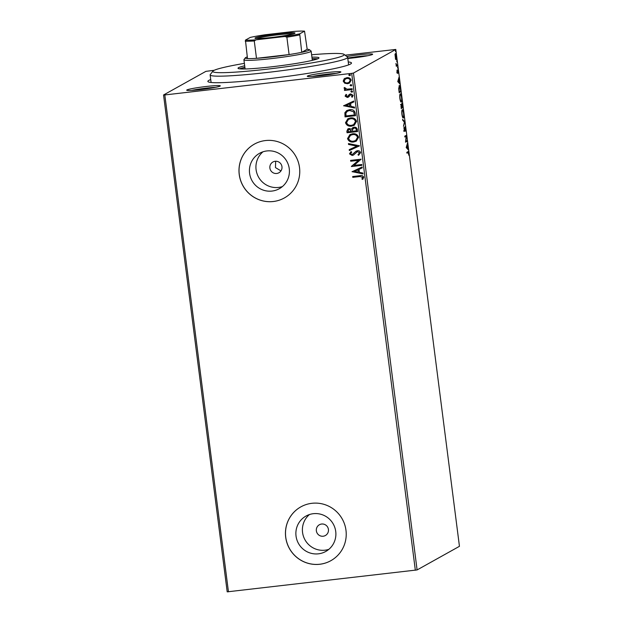 <?xml version="1.0" encoding="UTF-8"?>
<svg xmlns="http://www.w3.org/2000/svg" width="623" height="623" viewBox="0 0 623 623"><rect width="100%" height="100%" fill="white"/><g stroke="black" fill="none" stroke-linecap="round" stroke-linejoin="round"><path stroke-width="0.93" d="M348.249 61.934A72.4 5.124 172.7 0 1 351.356 63.398A72.4 5.124 172.7 0 1 267.828 78.817A72.4 5.124 172.7 0 1 208.09 81.745A72.4 5.124 172.7 0 1 210.73 79.549M206.283 86.48A16.946 1.199 172.7 0 1 220.285 85.958A16.946 1.199 172.7 0 1 200.731 89.572A16.946 1.199 172.7 0 1 186.752 90.257A16.946 1.199 172.7 0 1 206.283 86.48M215.48 87.345A15.404 1.09 -7.3 0 0 206.221 88.139A15.404 1.09 -7.3 0 0 191.752 90.39M346.84 56.522A16.946 1.199 172.7 0 1 358.614 54.847A16.946 1.199 172.7 0 1 372.616 54.333A16.946 1.199 172.7 0 1 353.07 57.939A16.946 1.199 172.7 0 1 347.805 58.484M367.819 55.72A15.404 1.09 -7.3 0 0 358.56 56.514A15.404 1.09 -7.3 0 0 347.751 58.056M326.849 72.564A16.946 1.199 172.7 0 1 340.851 72.042A16.946 1.199 172.7 0 1 321.304 75.656A16.946 1.199 172.7 0 1 307.318 76.341A16.946 1.199 172.7 0 1 326.849 72.564M336.054 73.428A15.404 1.09 -7.3 0 0 326.795 74.23A15.404 1.09 -7.3 0 0 312.318 76.473M323.181 536.224A6.16 6.051 -119.1 0 0 328.165 528.273A6.16 6.051 -119.1 0 0 319.397 524.745A6.16 6.051 -119.1 0 0 323.181 536.224M276.713 173.474A6.16 6.051 -119.1 0 0 281.697 165.523A6.16 6.051 -119.1 0 0 272.929 161.996A6.16 6.051 -119.1 0 0 276.713 173.474M318.462 553.816A20.271 19.913 -119.1 0 0 334.863 527.65A20.271 19.913 -119.1 0 0 306.018 516.046A20.271 19.913 -119.1 0 0 318.462 553.816M309.444 514.551A20.271 19.913 -119.1 0 0 328.843 549.338M271.994 191.066A20.271 19.913 -119.1 0 0 288.394 164.9A20.271 19.913 -119.1 0 0 259.55 153.305A20.271 19.913 -119.1 0 0 271.994 191.066M262.976 151.802A20.271 19.913 -119.1 0 0 282.375 186.589M273.279 201.517A30.807 30.262 -119.1 0 0 284.376 197.943A30.807 30.262 -119.1 0 0 298.199 161.754A30.807 30.262 -119.1 0 0 265.468 140.557A30.807 30.262 -119.1 0 0 254.371 144.123A30.807 30.262 -119.1 0 0 240.548 180.32A30.807 30.262 -119.1 0 0 273.279 201.517M254.394 144.115A30.807 30.262 -119.1 0 0 240.603 180.304A30.807 30.262 -119.1 0 0 273.333 201.494A30.807 30.262 -119.1 0 0 284.407 197.927M319.747 564.267A30.807 30.262 -119.1 0 0 330.844 560.692A30.807 30.262 -119.1 0 0 344.667 524.504A30.807 30.262 -119.1 0 0 311.936 503.298A30.807 30.262 -119.1 0 0 300.839 506.873A30.807 30.262 -119.1 0 0 287.016 543.069A30.807 30.262 -119.1 0 0 319.747 564.267M300.862 506.857A30.807 30.262 -119.1 0 0 287.071 543.054A30.807 30.262 -119.1 0 0 319.801 564.236A30.807 30.262 -119.1 0 0 330.875 560.677M395.379 53.633C395.745 53.407 396.096 54.287 396.43 56.272L396.15 59.652L395.589 59.107L395.021 54.684L395.449 53.609M396.002 59.668L395.589 59.107M397.599 65.586L396.306 66.303L395.963 63.421L396.602 65.127L397.49 64.769L397.599 65.586L396.275 66.061M396.283 65.166L397.061 65.01M397.77 69.885L398.409 73.195L397.887 70.703L397.552 73.382L397.015 72.003L396.991 70.321L397.443 72.564L397.817 69.869M396.999 71.886L397.443 72.564L396.82 72.634M399.242 85.624C399.74 85.219 400.2 86.426 400.628 89.237L400.947 91.713L399.179 92.695L398.712 88.505L399.359 85.592M401.142 104.353L401.648 105.147L401.882 103.208L402.98 107.577L401.212 108.566L401.196 104.337M404.818 121.944L403.494 126.344L404.382 122.108L402.707 120.262L402.598 119.367L404.802 121.804L404.288 122.007M407.201 140.541L407.302 141.366L405.518 142.176L406.173 136.281L404.857 137.013L404.755 136.196L406.515 135.207L405.885 141.273L407.201 140.541M408.01 151.669C408.291 151.163 408.579 151.701 408.883 153.274L408.937 155.407L408.096 152.503L406.928 153.157L406.819 152.331L408.229 151.591M407.497 152.573L406.889 152.908M415.339 570.247L351.684 73.374L353.443 73.062L395.8 49.443L459.447 546.316L417.099 569.936L227.2 591.85L163.553 94.976L205.901 71.357L214.195 70.29M353.443 73.062L417.099 569.936M406.204 147.55L407.512 143.01L407.201 145.315L408.408 149.979L406.204 147.55M404.428 131.352L403.899 127.435L404.413 130.519L404.966 126.695L405.729 128.681L405.651 131.297L405.067 127.52L404.475 131.352M403.159 117.942L403.361 117.918C402.871 118.253 402.38 117.077 401.913 114.383C401.656 111.501 401.788 109.944 402.302 109.71C402.801 109.383 403.283 110.575 403.759 113.285C404 116.127 403.868 117.677 403.361 117.918L403.26 117.949M401.126 102.071L401.329 102.047C400.838 102.39 400.348 101.214 399.88 98.52C399.623 95.63 399.756 94.081 400.27 93.847C400.768 93.512 401.251 94.704 401.726 97.422C401.967 100.264 401.835 101.806 401.329 102.047L401.228 102.086M397.762 81.621L399.07 77.081L399.141 82.376L399.966 84.05L397.762 81.621M397.778 68.257L397.575 67.65M397.63 66.887L397.56 67.525M396.968 61.965L396.765 61.366M396.828 60.595L396.75 61.233M395.652 51.709L395.449 51.102M395.512 50.338L395.434 50.977M345.095 55.182L395.8 49.443M344.753 83.225L343.195 81.154L344.176 78.802L346.816 77.688C349.005 77.408 350.453 78.257 351.17 80.235L349.448 83.124L347.587 83.7L344.753 83.225L343.195 81.154M352.229 89.556L344.519 90.444L344.418 89.619L345.547 89.494L344.098 88.209L344.278 87.555L345.15 87.851L346.871 89.206L352.127 88.731L352.229 89.556M347.19 96.658L349.503 94.307L350.663 93.894L353.109 95.374L352.283 97.18L351.512 96.791L352.174 95.576L350.811 94.712L348.491 97.071L347.338 97.476L345.111 96.144L346.006 94.431L346.731 94.836L346.053 95.981L347.19 96.658L347.868 96.378L349.69 94.19M352.361 97.11L351.613 96.736L352.275 95.514L350.905 94.657L350.095 94.992M355.258 113.199L355.577 115.676L345.025 116.898L344.877 112.693L346.785 110.544L349.596 109.703C352.626 109.235 354.51 110.396 355.258 113.199M357.61 131.546L347.058 132.761L346.863 131.251L347.899 128.891L349.168 128.494L351.536 129.234L352.75 127.637L354.02 127.24C355.764 127.045 356.87 127.77 357.337 129.413L357.61 131.546M359.448 145.907L349.339 150.54L349.223 149.652L356.893 146.132L348.561 144.458L348.444 143.57L359.432 145.766L349.339 150.54M361.831 164.511L361.94 165.329L351.388 166.551L358.568 160.306L350.702 161.217L350.601 160.391L361.145 159.177L353.981 165.414L361.831 164.511M359.79 176.543L352.774 177.353L352.665 176.535L359.79 175.709C361.659 175.164 362.975 175.67 363.739 177.236L362.773 179.393L361.908 179.066L362.656 177.368L359.892 176.488L352.774 177.353M351.684 73.374L164.807 94.945L228.454 591.819M352.05 171.746L362.15 166.972L362.259 167.867L359.019 169.355L359.401 172.345L362.929 173.054L363.038 173.949L352.135 171.559M353.747 154.886L352.19 155.485L349.487 153.865L351.006 151.599L351.738 152.168L350.57 153.749L352.042 154.675L356.083 151.171L357.438 150.719C359.027 150.548 360.071 151.194 360.585 152.643L358.583 155.306L357.968 154.699L359.51 152.83L357.532 151.545L353.381 155.119M358.646 155.275L357.968 154.699M352.143 154.621L354.261 152.884M353.638 141.997C350.64 142.402 348.6 141.265 347.533 138.586L349.9 134.599L352.54 133.797C355.546 133.392 357.571 134.545 358.614 137.247L356.231 141.195L353.739 141.943C350.741 142.348 348.701 141.211 347.634 138.532L347.533 138.586M351.606 126.126C348.607 126.539 346.567 125.402 345.5 122.723L347.868 118.736L350.508 117.926C353.514 117.529 355.538 118.682 356.582 121.376L354.199 125.332L351.707 126.072C348.709 126.485 346.668 125.348 345.601 122.669L345.5 122.723M343.608 105.817L353.7 101.043L353.817 101.938L350.578 103.426L350.959 106.416L354.479 107.125L354.596 108.02L343.694 105.63M352.268 92.087L350.85 91.651L351.645 90.872L352.61 91.449L351.816 92.235L352.61 91.449M351.917 92.181L350.85 91.651L351.645 90.872M351.458 85.795L350.048 85.359L350.835 84.58L351.8 85.156L351.014 85.943L351.8 85.156M351.115 85.888L350.048 85.359L350.835 84.58M350.142 75.531L348.732 75.103L349.519 74.316L350.492 74.9L349.698 75.687L350.492 74.9M349.799 75.632L348.732 75.103L349.519 74.316M163.553 94.976L164.807 94.945M275.67 161.248L275.452 167.587L280.88 170.842M352.875 177.298L352.774 176.519M362.843 179.323L361.908 179.066M362.01 179.011L362.57 177.921M362.672 177.867L362.656 177.368M362.757 177.314L359.892 176.488M362.259 167.852L359.019 169.355M363.03 173.872L352.151 171.691M358.28 172.119L358.085 169.768L354.588 171.387L358.28 172.119L357.984 169.83L354.588 171.387M361.932 165.29L351.388 166.551M351.465 166.318L358.568 160.306M358.669 160.251L350.702 161.217M350.804 161.155L350.702 160.384M358.069 154.644L359.51 152.83M359.611 152.767L357.532 151.545M357.633 151.482L356.629 151.872M353.848 154.823L352.19 155.485M352.291 155.431L349.487 153.865M349.589 153.811L351.107 151.545M354.362 152.83L356.13 151.14M349.441 150.486L349.324 149.606M348.561 144.458L356.893 146.132M348.654 144.404L348.553 143.594M347.634 138.532L349.947 134.576M356.286 141.172L353.739 141.943M355.686 140.502L357.633 137.34C356.8 135.152 355.172 134.225 352.743 134.56L350.547 135.253M352.641 134.615L350.5 135.284L348.607 138.431C349.48 140.588 351.115 141.507 353.529 141.18L355.632 140.533L357.532 137.395C356.699 135.207 355.071 134.28 352.641 134.615L352.743 134.56M357.602 131.5L347.058 132.761M347.159 132.707L346.964 131.196L347.953 128.86M352.805 127.606L351.536 129.234M354.222 128.003L352.4 129.568L352.501 131.305L356.418 130.846L356.403 129.857C356.255 128.548 355.531 127.933 354.222 128.003L353.366 128.283M349.386 129.257L348.53 129.537L348.039 131.819L351.419 131.43L349.386 129.257L348.584 129.506M351.465 130.955L349.285 129.311M351.419 131.43L351.364 131.009M356.403 129.857L356.301 129.911C356.154 128.603 355.429 127.988 354.121 128.058M356.418 130.846L356.301 129.911M345.601 122.669L347.914 118.705M354.253 125.301L351.707 126.072M353.646 124.639L355.601 121.477C354.767 119.289 353.14 118.362 350.71 118.697L348.514 119.39M350.609 118.752L348.467 119.414L346.575 122.56C347.447 124.725 349.082 125.636 351.497 125.309L353.599 124.662L355.499 121.532C354.666 119.343 353.039 118.417 350.609 118.752L350.71 118.697M355.569 115.637L345.025 116.898M345.126 116.836L344.877 112.693M344.978 112.638L346.84 110.52M349.799 110.473L347.463 111.198L345.929 113.012L346.006 115.948L354.386 114.982L353.825 111.883L349.799 110.473L347.509 111.167M353.825 111.883L349.698 110.528M354.386 114.982L353.724 111.938M353.817 101.923L350.578 103.426M354.58 107.943L343.709 105.762M349.83 106.19L349.635 103.839L346.139 105.458L349.83 106.19L349.534 103.901L346.139 105.458M348.592 97.017L347.439 97.414L345.111 96.144M345.212 96.09L346.108 94.377M350.905 94.657L350.196 94.937L350.905 94.657M350.951 91.597L351.746 90.81M352.221 89.51L344.519 90.444M344.62 90.39L344.519 89.611M344.098 88.209L345.547 89.494M344.2 88.155L344.379 87.5M350.149 85.304L350.936 84.518M343.296 81.099L344.176 78.802M344.278 78.739L344.986 78.233M349.495 83.093L347.587 83.7M347.689 83.646L344.854 83.163M349.028 82.384L350.328 80.289C349.752 78.833 348.654 78.225 347.027 78.451L345.508 78.926M346.933 78.506L345.454 78.957L344.137 81.045C344.737 82.493 345.858 83.108 347.494 82.882L348.981 82.415L350.227 80.344C349.659 78.895 348.553 78.28 346.933 78.506L347.027 78.451M348.833 75.048L349.62 74.262M407.847 151.763L408.12 152.448M407.232 143.944L407.629 143.897M406.803 145.361L407.201 145.315M406.951 148.103L407.59 148.305M406.983 148.375L408.291 149.092M406.204 147.511L407.364 148.056L407.068 145.766L406.624 147.246L407.364 148.056M406.671 145.805L407.068 145.766M406.227 147.293L406.624 147.246M406.632 140.86L406.702 141.437L407.302 141.366M406.702 141.437L405.526 142.091M404.825 136.764L406.173 136.281M406.087 135.448L406.539 135.393M405.931 135.534L405.846 136.32M404.163 130.557L404.74 130.768M404.132 130.838L403.922 131.406M402.707 120.223L404.195 121.874L404.802 121.804M402.123 109.905L402.474 110.512M401.983 110.583L402.411 110.536C401.999 110.723 401.89 111.961 402.084 114.25C402.466 116.423 402.863 117.373 403.26 117.093L402.949 117.794M403.26 117.093C403.665 116.914 403.774 115.683 403.579 113.417C403.198 111.213 402.808 110.255 402.411 110.536L401.905 110.575M402.302 107.078L402.372 107.647L402.98 107.577M402.372 107.647L401.181 108.316M400.542 104.423L401.041 105.217M401.181 106.79L401.29 107.639L401.851 107.327L401.251 105.17L400.986 106.813M401.983 106.813L402.037 107.226L402.692 106.86L401.983 104.025L401.788 106.837M400.091 94.034L400.441 94.641M401.134 101.261L400.916 101.923M399.873 94.712L400.379 94.665C399.966 94.852 399.857 96.09 400.052 98.379C400.433 100.552 400.83 101.502 401.228 101.23C401.633 101.043 401.742 99.82 401.547 97.546C401.165 95.35 400.776 94.385 400.379 94.665L399.857 94.727M400.542 101.323L401.228 101.23M400.27 91.207L400.34 91.783L400.947 91.713M400.34 91.783L399.148 92.445M399.063 85.803L399.421 86.418M399.257 91.776L400.659 90.997L400.215 87.944L399.351 86.449L399.063 91.799M398.79 78.015L399.187 77.968M398.362 79.425L398.759 79.386M398.502 82.174L399.141 82.376M398.541 82.446L399.849 83.163M397.754 81.582L398.915 82.127L398.619 79.837L398.175 81.317L398.915 82.127M398.222 79.876L398.619 79.837M397.778 81.364L398.175 81.317M397.17 69.955L397.762 71.481M397.163 71.988L397.116 73.078M397.248 73.062L397.715 73.008M396.921 65.08L396.991 65.656M395.169 53.928L395.41 54.45M395.878 58.866L395.753 59.426M394.943 54.505L395.55 54.435L395.255 56.927L396.049 58.835L396.267 56.358L395.488 54.458L395.044 54.505M395.379 58.92L396.049 58.835M244.372 63.375A66.24 4.688 -7.3 0 0 212.926 71.131A66.24 4.688 -7.3 0 0 267.664 69.106A66.24 4.688 -7.3 0 0 343.997 54.341A66.24 4.688 -7.3 0 0 311.609 54.762M343.997 54.341L347.432 56.981A69.324 4.906 172.7 0 1 347.65 57.308A69.324 4.906 172.7 0 1 267.547 72.439A69.324 4.906 172.7 0 1 210.138 74.924A69.324 4.906 172.7 0 1 210.263 74.558L212.926 71.131M240.478 68.912A39.28 2.78 172.7 0 1 244.901 67.502M244.683 65.773A40.822 2.889 -7.3 0 0 238.009 68.25A40.822 2.889 -7.3 0 0 271.823 66.793A40.822 2.889 -7.3 0 0 318.992 57.877A40.822 2.889 -7.3 0 0 311.913 57.16M244.878 67.3A40.822 2.889 -7.3 0 0 239.567 68.826M317.637 58.827A40.822 2.889 -7.3 0 0 312.107 58.687M312.139 58.889A39.28 2.78 172.7 0 1 316.772 59.138M278.294 33.79A20.177 1.425 172.7 0 1 294.967 33.175A20.177 1.425 172.7 0 1 271.683 37.473A20.177 1.425 172.7 0 1 255.033 38.291A20.177 1.425 172.7 0 1 278.294 33.79M293.472 33.829A19.258 1.363 -7.3 0 0 278.255 34.787A19.258 1.363 -7.3 0 0 256.645 38.548M299.694 33.852L301.734 52.309A32.349 2.29 -7.3 0 0 309.32 49.661L311.033 50.977A33.891 2.399 172.7 0 1 311.142 51.141A33.891 2.399 172.7 0 1 271.978 58.539A33.891 2.399 172.7 0 1 243.912 59.753A33.891 2.399 172.7 0 1 243.975 59.574L245.306 57.861A32.349 2.29 -7.3 0 0 247.479 58.57A32.349 2.29 -7.3 0 0 256.489 58.328A32.349 2.29 -7.3 0 0 272.041 56.872A32.349 2.29 -7.3 0 0 289.095 54.567A32.349 2.29 -7.3 0 0 301.734 52.309L307.186 49.272L304.538 31.15A31.423 2.227 -7.3 0 0 293.994 31.43L265.055 34.771A31.423 2.227 -7.3 0 0 250.282 37.411L245.439 40.113A31.423 2.227 -7.3 0 0 255.983 39.833L284.921 36.492A31.423 2.227 -7.3 0 0 299.694 33.852L304.538 31.15M247.269 56.942A32.349 2.29 -7.3 0 0 245.306 57.861M309.32 49.661A32.349 2.29 -7.3 0 0 307.186 49.272M255.983 39.833L254.27 40.954L256.489 58.328L289.095 54.567L286.868 37.193L284.921 36.492M247.479 58.57L245.439 40.113M254.27 40.954A32.349 2.29 172.7 0 1 245.252 41.196M299.507 34.935A32.349 2.29 172.7 0 1 286.868 37.193M404.382 130.526L403.782 130.596M403.174 117.124L402.575 117.194M396.726 65.142L396.119 65.213M347.65 57.308L348.623 64.87M210.138 74.924L211.104 82.485M243.912 59.753L245.096 68.966M311.142 51.141L312.325 60.361"/></g></svg>
